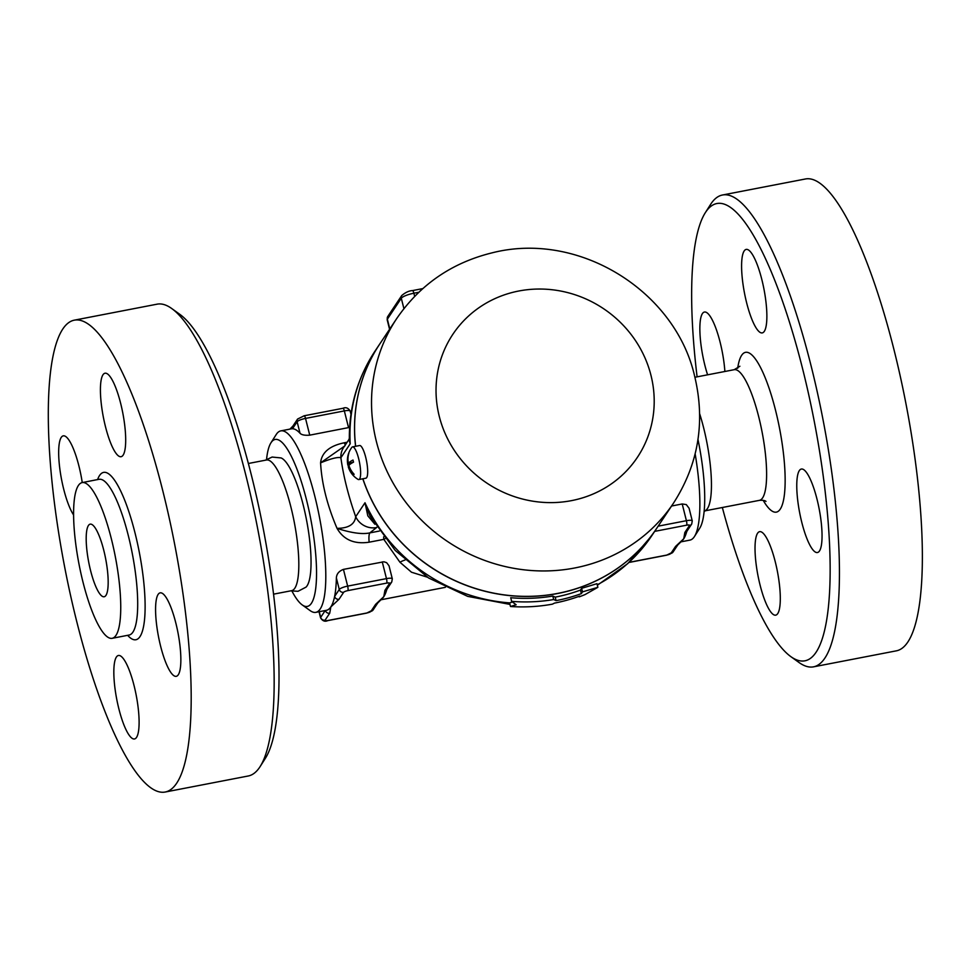 <?xml version="1.0" encoding="UTF-8"?>
<svg xmlns="http://www.w3.org/2000/svg" width="971" height="971" viewBox="0 0 971 971"><rect width="100%" height="100%" fill="white"/><g stroke="black" fill="none" stroke-linecap="round" stroke-linejoin="round"><path stroke-width="1.46" d="M260.167 766.507L265.459 758.181A232.87 54.449 -100.9 0 0 251.586 475.948A232.87 54.449 -100.9 0 0 179.744 314.288L171.733 308.535A240.274 56.172 79.1 0 1 245.857 475.317A240.274 56.172 79.1 0 1 260.167 766.507A240.274 56.172 79.1 0 1 248.26 775.987L165.313 792.008M74.197 320.187A240.274 56.172 -100.9 0 0 64.62 566.821A240.274 56.172 -100.9 0 0 165.337 791.996A240.274 56.172 -100.9 0 0 162.922 491.326A240.274 56.172 -100.9 0 0 74.197 320.187L157.132 304.166A240.274 56.172 79.1 0 1 171.733 308.535M273.591 594.155L291.652 590.671A66.538 15.56 -100.9 0 0 290.997 507.408A66.538 15.56 -100.9 0 0 266.418 460.011L248.358 463.495M105.414 426.427A42.506 9.941 79.1 0 1 104.989 373.228A42.506 9.941 79.1 0 1 122.807 413.076A42.506 9.941 79.1 0 1 121.108 456.698A42.506 9.941 79.1 0 1 105.414 426.427M73.578 514.946A42.506 9.941 79.1 0 1 59.838 468.884A42.506 9.941 79.1 0 1 63.249 435.858A42.506 9.941 79.1 0 1 82.256 482.587M134.107 685.769A42.506 9.941 79.1 0 1 134.532 738.955A42.506 9.941 79.1 0 1 116.714 699.108A42.506 9.941 79.1 0 1 118.413 655.486A42.506 9.941 79.1 0 1 134.107 685.769M158.127 594.41A42.506 9.941 79.1 0 1 160.154 592.856A42.506 9.941 79.1 0 1 177.972 632.704A42.506 9.941 79.1 0 1 176.273 676.326A42.506 9.941 79.1 0 1 159.462 641.309A42.506 9.941 79.1 0 1 158.127 594.41M111.422 539.087A79.294 18.534 -100.9 0 0 82.134 482.599A79.294 18.534 -100.9 0 0 78.979 563.993A79.294 18.534 -100.9 0 0 112.211 638.299A79.294 18.534 -100.9 0 0 111.422 539.087M103.824 550.484A36.959 8.642 -100.9 0 0 90.169 524.158A36.959 8.642 -100.9 0 0 88.701 562.1A36.959 8.642 -100.9 0 0 104.188 596.752A36.959 8.642 -100.9 0 0 103.824 550.484M265.399 460.205L272.123 457.05L281.068 457.936A66.538 15.56 79.1 0 1 303.219 505.041A66.538 15.56 79.1 0 1 306.011 587.139M266.564 459.356A85.023 19.881 79.1 0 1 270.921 442.861A85.023 19.881 79.1 0 1 271.079 442.618A85.023 19.881 79.1 0 1 310.866 519.631A85.023 19.881 79.1 0 1 302.212 604.909A85.023 19.881 79.1 0 1 292.028 591.23M302.212 604.909L310.222 610.674A92.415 21.605 -100.9 0 0 315.842 612.349A92.415 21.605 -100.9 0 0 319.532 517.519A92.415 21.605 -100.9 0 0 280.801 430.881A92.415 21.605 -100.9 0 0 276.383 434.268A92.415 21.605 -100.9 0 0 276.213 434.523L270.921 442.861M695.151 453.894A92.415 21.605 79.1 0 1 694.483 536.478A92.415 21.605 79.1 0 1 689.896 540.119L680.744 541.891M349.609 427.398L309.737 435.154C304.87 435.554 301.629 434.923 300.027 433.26A92.415 21.605 -100.9 0 0 292.489 428.745A92.415 21.605 -100.9 0 0 291.385 428.83L280.801 430.881M315.842 612.349L326.426 610.31A92.415 21.605 -100.9 0 0 330.844 606.911A92.415 21.605 -100.9 0 0 334.619 596.449A92.415 21.605 -100.9 0 0 336.379 577.988C336.561 573.995 338.915 571.13 343.443 569.382L383.897 561.784L386.628 562.67L389.019 565.765L392.308 578.813A7.392 1.663 165.9 0 0 386.47 578.619L347.654 586.12A3.702 0.862 79.1 0 1 347.861 590.611L386.676 583.11A3.702 0.862 -100.9 0 0 386.47 578.619L382.258 561.881M386.676 583.11A3.702 0.825 -14.1 0 1 389.541 583.425L384.904 590.404A3.702 3.496 33.7 0 0 387.101 588.96L386.689 589.846A92.415 21.605 79.1 0 1 383.776 596.692A92.415 21.605 79.1 0 1 382.004 598.743A92.415 21.605 79.1 0 1 381.882 598.852M671.568 506.025L682.212 503.961L686.303 504.592L689.082 508.246L692.262 520.893A7.392 1.663 165.9 0 0 686.412 520.699L658.144 526.161M654.685 531.368L686.631 525.19A3.702 0.825 -14.1 0 1 689.495 525.505L684.846 532.484A3.702 3.496 33.7 0 0 687.043 531.04L686.631 531.938A92.415 21.605 79.1 0 1 683.73 538.771A92.415 21.605 79.1 0 1 681.958 540.835A92.415 21.605 79.1 0 1 681.836 540.932M347.12 442.242L344.183 442.8C329.557 445.835 321.692 452.522 320.588 462.851C321.692 483.412 327.178 505.248 337.046 528.358C343.625 539.803 354.318 544.415 369.15 542.194L383.824 539.366L399.943 562.233L411.498 572.222L427.325 577.162M300.027 433.26L297.138 421.766A3.702 3.496 33.7 0 1 297.599 419.035L292.951 426.014A3.702 3.496 33.7 0 0 292.489 428.745L297.138 421.766A7.392 1.663 -14.1 0 1 305.525 418.416L344.341 410.915A3.702 0.862 -100.9 0 0 342.981 408.281C345.846 406.983 348.249 407.929 350.191 411.109A7.392 1.663 -14.1 0 0 344.341 410.915L348.553 427.653M343.443 569.382L347.654 586.12A7.392 1.663 165.9 0 0 339.267 589.47L334.619 596.449A3.702 3.496 33.7 0 0 339.025 599.265L343.673 592.286A3.702 0.825 -14.1 0 1 347.861 590.611M387.101 588.96L391.75 581.981L392.308 578.813M325.224 610.541L320.673 617.374A3.702 3.496 33.7 0 0 325.079 620.178L329.727 613.211A3.702 3.496 -146.3 0 1 325.358 610.516M377.816 602.882A3.702 3.496 -146.3 0 1 375.607 604.35L370.958 611.329A3.702 3.496 33.7 0 0 373.155 609.885L366.589 613.138A3.702 0.862 79.1 0 1 366.37 613.077M384.904 590.404L383.776 596.692L375.607 604.35M687.043 531.04L691.692 524.061L692.262 520.893M677.758 544.962A3.702 3.496 -146.3 0 1 675.549 546.43L670.9 553.409A3.702 3.496 33.7 0 0 673.097 551.965L677.746 544.986L681.958 540.835M656.602 528.491A166.344 157.375 -146.3 0 1 656.566 528.54A166.344 157.375 -146.3 0 1 498.329 594.082A166.344 157.375 -146.3 0 1 362.814 478.788M355.58 446.308A166.344 157.375 -146.3 0 1 379.734 344.025A166.344 157.375 -146.3 0 1 379.77 343.977M379.406 531.04L369.817 532.897C362.341 534.523 351.417 533.018 337.046 528.358C348.492 528.26 354.706 524.376 355.702 516.706C348.346 495.78 343.406 476.118 340.882 457.742L350.191 443.796L349.342 438.237C349.232 406.388 357.838 377.282 375.158 350.907L379.734 344.025M510.491 606.499A170.034 160.87 -146.3 0 0 552.414 604.156L554.441 603.125A170.034 160.87 33.7 0 0 579.699 596.109L579.202 596.862A170.034 160.87 -146.3 0 0 585.04 594.58L597.857 587.309L582.515 591.873L581.362 593.621A170.034 160.87 -146.3 0 1 556.092 600.636L553.688 599.544A170.034 160.87 -146.3 0 1 511.632 601.365L516.147 604.751L510.491 606.499L509.581 602.882L512.482 602.008M511.632 601.365L510.722 597.723A166.344 157.375 33.7 0 0 552.802 596.048L555.218 597.141A166.344 157.375 33.7 0 0 580.476 590.077L581.629 588.329L596.947 583.68L597.857 587.309M556.092 600.636L555.218 597.141M553.688 599.544L552.802 596.048M581.362 593.621L580.476 590.077M582.515 591.873L581.629 588.329M404.992 560.036A18.485 12.259 -31.5 0 0 399.943 562.233M345.081 445.725L320.588 462.851C330.99 458.567 337.75 456.868 340.882 457.742A18.485 17.49 33.7 0 1 343.661 447.425L348.941 439.511L350.191 443.796A166.344 157.375 -146.3 0 1 375.158 350.907M509.957 604.399L467.682 596.364L428.563 577.963L395.197 550.436L369.817 515.625L364.999 502.76L367.815 515.832L374.891 524.243M509.581 602.882A166.344 157.375 -146.3 0 1 364.999 502.76L355.702 516.706A18.485 17.49 33.7 0 0 376.59 527.556L376.809 527.217M383.642 536.842A14.783 3.459 79.1 0 0 383.824 539.366L385.111 538.723M376.59 527.556L369.817 532.897A14.783 3.459 -100.9 0 0 369.15 542.194M344.183 442.8A14.783 3.459 -100.9 0 0 345.373 444.864M694.483 536.478L699.775 528.139A85.023 19.881 -100.9 0 0 697.979 439.438M704.133 511.644L706.415 509.824A66.538 15.56 -100.9 0 0 703.611 427.726A66.538 15.56 -100.9 0 0 699.666 413.792M697.105 376.845A232.87 54.449 79.1 0 1 705.237 212.819A232.87 54.449 79.1 0 1 802.786 369.514A232.87 54.449 79.1 0 1 790.952 656.712A232.87 54.449 79.1 0 1 722.339 507.505M819.5 550.958A42.506 9.941 79.1 0 1 817.461 552.523A42.506 9.941 79.1 0 1 799.643 512.652A42.506 9.941 79.1 0 1 801.354 469.042A42.506 9.941 79.1 0 1 818.165 504.083A42.506 9.941 79.1 0 1 819.5 550.958M760.026 584.87A42.506 9.941 79.1 0 1 759.601 531.671A42.506 9.941 79.1 0 1 777.419 571.518A42.506 9.941 79.1 0 1 775.72 615.153A42.506 9.941 79.1 0 1 760.026 584.87M707.592 374.818A42.506 9.941 79.1 0 1 702.397 313.609A42.506 9.941 79.1 0 1 704.436 312.043A42.506 9.941 79.1 0 1 724.876 371.48M761.871 279.697A42.506 9.941 79.1 0 1 762.296 332.895A42.506 9.941 79.1 0 1 744.478 293.048A42.506 9.941 79.1 0 1 746.177 249.413A42.506 9.941 79.1 0 1 761.871 279.697M790.952 656.712L798.963 662.465A240.274 56.172 -100.9 0 0 813.564 666.834A240.274 56.172 -100.9 0 0 811.173 366.164A240.274 56.172 -100.9 0 0 722.448 195.013A240.274 56.172 -100.9 0 0 710.529 204.493L705.237 212.819M813.564 666.834L896.488 650.813A240.274 56.172 -100.9 0 0 894.097 350.143A240.274 56.172 -100.9 0 0 805.384 178.992L722.448 195.013M396.738 318.524A166.344 157.375 33.7 0 0 447.874 541.721A166.344 157.375 33.7 0 0 673.571 503.027C698.392 464.259 705.468 422.191 694.787 376.821C675.901 291.567 579.226 230.479 491.921 252.885C451.685 262.825 419.958 284.697 396.738 318.524L379.807 343.928A166.344 157.375 33.7 0 0 355.653 446.296M362.899 478.776A166.344 157.375 33.7 0 0 498.439 593.997A166.344 157.375 33.7 0 0 656.627 528.43L673.571 503.027M348.807 465.91A21.86 4.904 -14.1 0 1 347.788 464.83A21.86 4.904 -14.1 0 1 347.958 463.883A21.86 20.682 -146.3 0 1 348.455 453.894A18.874 4.236 -14.1 0 1 348.844 453.299A21.86 20.682 33.7 0 0 348.358 463.276A21.86 4.904 -14.1 0 1 353.007 460.036A18.874 17.854 33.7 0 0 353.541 462.135A21.86 4.904 165.9 0 0 348.892 465.376A21.86 20.682 33.7 0 0 354.112 474.261A18.874 4.236 165.9 0 0 353.711 474.855A21.86 20.682 -146.3 0 1 348.492 465.971L349.038 465.862M348.492 465.971A21.86 4.904 165.9 0 0 348.346 467.027C350.046 472.331 353.262 476.433 357.983 479.358A16.628 3.884 -100.9 0 0 358.845 479.553A16.628 3.884 -100.9 0 0 358.675 458.737A16.628 3.884 -100.9 0 0 352.534 446.891A16.628 3.884 -100.9 0 0 351.818 447.388C347.994 452.632 346.659 458.446 347.788 464.83M347.958 463.883L351.684 463.155M353.08 462.378L348.358 463.276M358.833 479.553L365.897 478.193A16.628 3.884 -100.9 0 0 365.727 457.377A16.628 3.884 -100.9 0 0 359.586 445.531L352.534 446.891M127.638 635.325A85.205 19.918 -100.9 0 0 144.776 616.828A85.205 19.918 -100.9 0 0 135.066 533.128A85.205 19.918 -100.9 0 0 97.573 479.625M99.321 479.298L99.078 479.334A79.294 18.534 79.1 0 1 128.366 535.81A79.294 18.534 79.1 0 1 129.155 635.034L129.386 634.985M303.984 415.916A3.702 0.862 79.1 0 1 304.166 415.782A3.702 0.862 79.1 0 1 305.525 418.416L309.737 435.154M329.727 613.211L330.844 606.911L339.025 599.265M336.379 577.988L339.267 589.47A3.702 3.496 33.7 0 0 343.673 592.286M389.541 583.425A3.702 3.496 33.7 0 0 391.75 581.981M327.543 620.566A3.702 0.862 -100.9 0 0 327.761 620.627A3.702 0.862 -100.9 0 0 327.943 620.493A3.702 0.825 -14.1 0 1 325.079 620.178M319.241 611.694L320.673 617.374A7.392 1.663 165.9 0 0 320.564 617.811L319.034 611.73M370.958 611.329A3.702 0.825 -14.1 0 1 366.759 613.004A3.702 0.862 79.1 0 1 366.589 613.138L327.761 620.627C324.909 621.938 322.506 620.991 320.564 617.811M366.759 613.004L327.943 620.493M684.846 532.484L683.73 538.771L675.549 546.43M689.495 525.505A3.702 3.496 33.7 0 0 691.692 524.061M686.631 525.19A3.702 0.862 -100.9 0 0 686.412 520.699L682.212 503.961M670.9 553.409A3.702 0.825 -14.1 0 1 666.713 555.084A3.702 0.862 79.1 0 1 666.531 555.218A3.702 0.862 79.1 0 1 666.312 555.157M666.713 555.084L629.135 562.343M656.566 528.54L651.978 535.409A166.344 157.375 -146.3 0 1 597.238 584.821M414.666 296.361L413.877 293.218A3.702 0.862 -100.9 0 0 412.517 290.584C409.07 290.754 405.477 292.392 401.751 295.524A3.702 3.496 33.7 0 0 401.302 298.255A11.094 2.488 -14.1 0 1 413.877 293.218L418.804 292.271M389.808 328.926L387.356 319.18L401.302 298.255L403.912 308.632M387.186 319.835A11.094 2.488 -14.1 0 1 387.356 319.18A3.702 3.496 -146.3 0 1 387.805 316.437L387.186 319.835L389.565 329.29M739.89 366.249L734.222 369.684A66.538 15.56 79.1 0 1 758.788 417.081A66.538 15.56 79.1 0 1 759.443 500.344L705.298 510.795M763.194 500.32A81.321 19.007 -100.9 0 0 784.228 496.011A81.321 19.007 -100.9 0 0 775.562 410.369A81.321 19.007 -100.9 0 0 737.693 368.312M650.983 375.389A110.888 104.917 33.7 0 0 469.381 315.284A110.888 104.917 33.7 0 0 514.982 496.824A110.888 104.917 33.7 0 0 650.983 375.389M99.406 479.213L82.147 482.599M112.211 638.299L129.143 635.034M306.023 587.127L298.036 591.29L290.62 590.866M380.79 599.811L445.361 587.334M292.926 426.038L289.953 429.109M297.599 419.035L304.166 415.782L342.981 408.281M350.956 414.192L350.191 411.109M382.004 598.743L377.804 602.906L373.155 609.885M629.002 562.464L666.531 555.218L673.097 551.965M422.786 288.605L412.517 290.584M401.751 295.524L387.805 316.437M651.978 535.409L627.752 563.617L597.347 585.258M348.941 439.511L349.342 438.237M734.222 369.684L694.908 377.27M759.443 500.344C762.854 500.138 765.027 500.49 765.998 501.412L765.985 501.412"/></g></svg>
